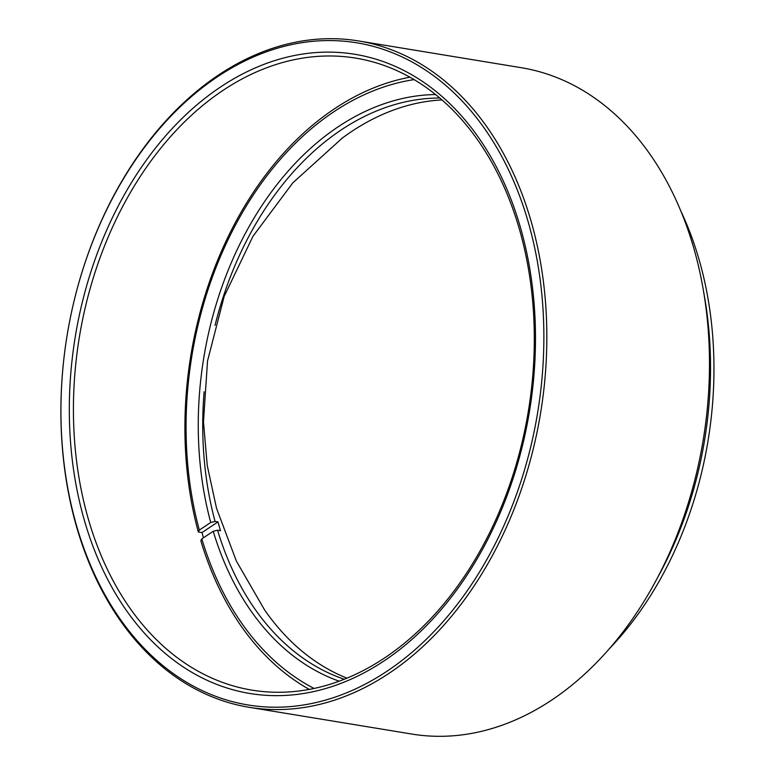<?xml version="1.0" encoding="UTF-8"?>
<svg xmlns="http://www.w3.org/2000/svg" width="775" height="775" viewBox="0 0 775 775"><rect width="100%" height="100%" fill="white"/><g stroke="black" fill="none" stroke-linecap="round" stroke-linejoin="round"><path stroke-width="1.16" d="M681.002 211.41A318.409 226.232 99.3 0 1 699.408 260.787A318.409 226.232 99.3 0 1 609.043 649.043M657.21 578.276A320.23 227.53 -80.7 0 0 703.971 293.87M249.085 707.294L411.728 734.041A337.648 239.901 -80.7 0 0 649.198 592.71A337.648 239.901 -80.7 0 0 694.061 249.124A337.648 239.901 -80.7 0 0 521.294 67.706L358.651 40.959A337.648 239.901 99.3 0 1 531.417 222.386A337.648 239.901 99.3 0 1 486.545 565.963A337.648 239.901 99.3 0 1 249.085 707.294A337.648 239.901 99.3 0 1 76.318 525.876A337.648 239.901 99.3 0 1 121.181 182.29A337.648 239.901 99.3 0 1 358.651 40.959M76.27 524.685A335.536 238.409 -80.7 0 0 387.083 671.169A335.536 238.409 -80.7 0 0 528.531 223.093A335.536 238.409 -80.7 0 0 217.717 76.609A335.536 238.409 -80.7 0 0 76.27 524.685M84.117 519.453A323.892 230.127 99.3 0 1 220.652 86.926A323.892 230.127 99.3 0 1 520.684 228.325A323.892 230.127 99.3 0 1 384.148 660.852A323.892 230.127 99.3 0 1 84.117 519.453M519.676 230.204A320.23 227.53 -80.7 0 0 355.822 58.135A320.23 227.53 -80.7 0 0 130.597 192.181A320.23 227.53 -80.7 0 0 88.05 518.049A320.23 227.53 -80.7 0 0 251.904 690.118A320.23 227.53 -80.7 0 0 477.129 556.072A320.23 227.53 -80.7 0 0 519.676 230.204M341.533 138.638A296.496 210.664 99.3 0 1 351.53 131.576A296.496 210.664 99.3 0 1 442.021 99.927M204.106 391.792A296.496 210.664 -80.7 0 0 215.062 521.42L210.732 522.486A299.654 212.912 99.3 0 1 338.268 126.722A299.654 212.912 99.3 0 1 435.598 94.54M439.832 98.028A296.496 210.664 -80.7 0 0 341.271 129.89A296.496 210.664 -80.7 0 0 215.024 325.423M309.283 689.392A320.23 227.53 99.3 0 1 200.832 540.756L201.829 538.877L213.232 531.272L217.562 530.207L220.497 530.691A296.496 210.664 99.3 0 1 217.988 521.904L201.984 532.57L198.322 531.97A320.23 227.53 99.3 0 1 334.548 108.742A320.23 227.53 99.3 0 1 409.946 77.2M201.984 532.57A320.23 227.53 -80.7 0 0 203.447 537.792M414.141 79.612A316.578 224.934 -80.7 0 0 199.32 530.09L198.322 531.97M210.732 522.486L199.32 530.09M201.829 538.877A316.578 224.934 -80.7 0 0 314.03 688.442M339.14 681.177A299.654 212.912 99.3 0 1 213.232 531.272M346.948 678.135A296.496 210.664 99.3 0 1 264.372 609.605M217.562 530.207A296.496 210.664 -80.7 0 0 344.265 679.229M217.988 521.904L215.062 521.42M264.498 609.789L236.346 561.013L216.535 508.303L207.245 465.523L203.476 421.91L207.526 360.956L224.178 296.389L252.979 236.259L292.853 182.813L342.308 138.066"/></g></svg>

